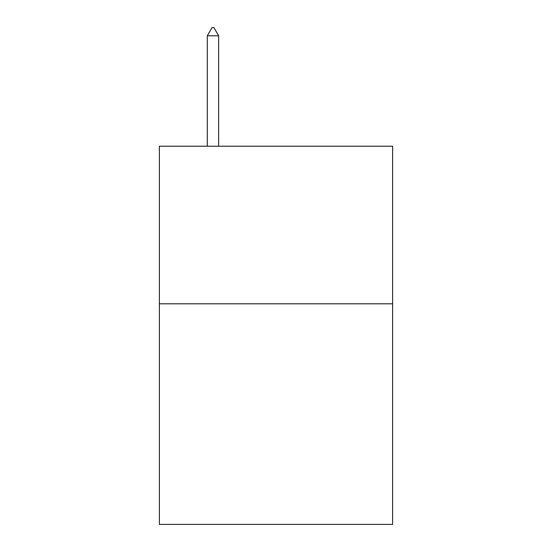 <?xml version="1.0" encoding="UTF-8"?>
<svg xmlns="http://www.w3.org/2000/svg" width="552" height="552" viewBox="0 0 552 552"><rect width="100%" height="100%" fill="white"/><g stroke="black" fill="none" stroke-linecap="round" stroke-linejoin="round"><path stroke-width="0.83" d="M392.603 303.793L392.603 524.4L159.397 524.4L159.397 146.225L392.603 146.225L392.603 303.793L159.397 303.793M218.64 35.797L213.914 27.6L212.023 27.6L207.297 35.797L218.64 35.797L218.64 146.225M207.297 35.797L207.297 146.225"/></g></svg>
